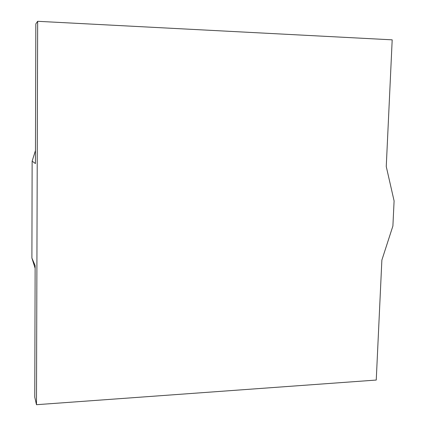 <?xml version="1.0" encoding="UTF-8"?>
<svg xmlns="http://www.w3.org/2000/svg" width="426" height="426" viewBox="0 0 426 426"><rect width="100%" height="100%" fill="white"/><g stroke="black" fill="none" stroke-linecap="round" stroke-linejoin="round"><path stroke-width="0.64" d="M392.192 39.836L386.254 166.539L394.098 200.918L392.894 226.014L381.866 260.105L376.243 380.056L36.476 404.7L37.658 21.3L392.192 39.836M37.658 21.3L35.832 23.904L35.433 163.568L32.136 161.145L35.47 150.522M32.136 161.145L31.902 258.044L35.14 265.6L34.762 397.144L36.476 404.7M31.902 258.044L35.134 268.321"/></g></svg>
